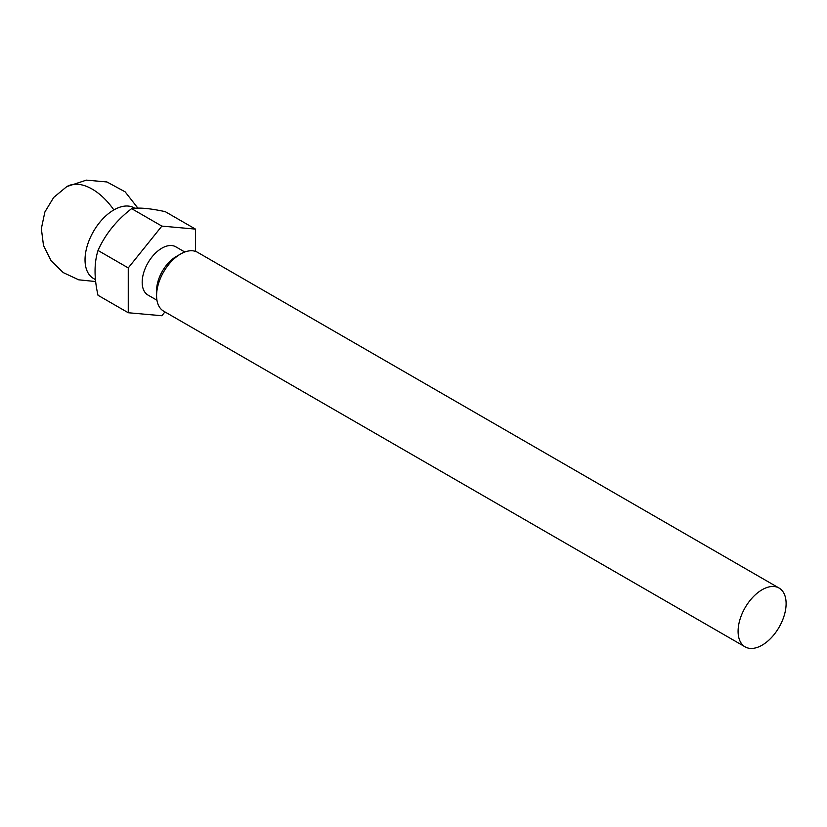 <?xml version="1.0" encoding="UTF-8"?>
<svg xmlns="http://www.w3.org/2000/svg" width="827" height="827" viewBox="0 0 827 827"><rect width="100%" height="100%" fill="white"/><g stroke="black" fill="none" stroke-linecap="round" stroke-linejoin="round"><path stroke-width="1.24" d="M134.842 208.27L134.222 207.908A40.75 23.528 120 0 0 113.847 209.934A40.75 23.528 120 0 0 87.228 245.836A40.75 23.528 120 0 0 93.472 278.482L95.446 279.619M156.582 295.601L156.582 290.608A27.839 16.075 120 0 1 176.275 256.504L180.596 254.013A33.959 19.6 120 0 0 156.582 295.601A33.959 19.6 120 0 0 163.612 311.138L745.127 646.869A33.959 19.6 -60 0 1 739.917 619.661A33.959 19.6 -60 0 1 762.101 589.744A33.959 19.6 -60 0 1 779.075 588.059A33.959 19.6 -60 0 1 784.285 615.267A33.959 19.6 -60 0 1 762.101 645.184A33.959 19.6 -60 0 1 745.127 646.869M184.793 252.008L175.789 246.808A27.839 16.075 120 0 0 161.865 248.193A27.839 16.075 120 0 0 143.681 272.724A27.839 16.075 120 0 0 147.94 295.032L156.954 300.232M128.257 312.74L98.01 295.28C94.071 278.058 94.071 263.12 98.01 250.457C105.246 234.279 116.452 220.344 131.627 208.642C138.864 207.37 150.059 208.373 165.245 211.65L195.482 229.11L161.865 226.102L128.257 267.917L128.257 312.74L161.865 315.738L164.945 311.903M779.075 588.059L197.57 252.328A33.959 19.6 120 0 0 180.596 254.013L176.275 256.504M195.482 251.387L195.482 229.11M161.865 226.102L131.627 208.642M98.01 250.457L128.257 267.917M137.882 208.115L125.135 191.843L106.972 181.971L86.38 180.131L66.77 186.613A50.933 29.41 60 0 1 113.847 209.934M66.77 186.613L53.683 197.446L44.875 211.991L41.35 228.634L43.5 245.526L51.109 260.753L63.297 272.631L78.72 279.826L95.653 281.542"/></g></svg>
